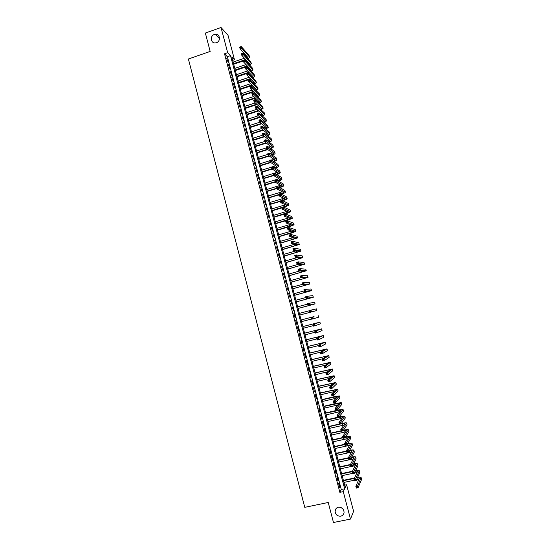 <?xml version="1.0" encoding="UTF-8"?>
<svg xmlns="http://www.w3.org/2000/svg" width="550" height="550" viewBox="0 0 550 550"><rect width="100%" height="100%" fill="white"/><g stroke="black" fill="none" stroke-linecap="round" stroke-linejoin="round"><path stroke-width="0.82" d="M338.401 507.244C341.914 507.121 343.805 508.846 344.066 512.421C343.778 514.429 342.671 515.68 340.746 516.182C337.191 516.278 335.308 514.525 335.101 510.909C335.411 508.956 336.511 507.732 338.401 507.244M214.287 34.506L215.407 34.272C220.069 33.749 221.004 41.339 216.439 42.701L215.531 42.914C210.767 43.677 209.619 35.915 214.287 34.506M342.588 508.53L340.079 507.224M228.03 35.31L234.479 59.758L231.77 56.953L345.269 487.486L346.596 484.756L353.595 511.287L350.488 519.076L343.262 491.631L344.637 488.792L230.484 55.619L227.673 52.711L221.031 27.5L228.03 35.31M232.678 60.376L234.479 59.758M344.657 485.162L346.596 484.756M338.642 483.697L339.735 487.843L338.882 483.237L338.642 483.697M336.82 476.788L337.913 480.934L337.067 476.348L336.82 476.788M335.005 469.886L336.098 474.024L336.346 473.591L335.252 469.459L335.005 469.886M333.197 462.997L334.283 467.129L334.531 466.709L333.444 462.584L333.197 462.997M331.382 456.115L332.468 460.24L332.722 459.834L331.636 455.716L331.382 456.115M329.574 449.24L330.66 453.358L329.835 448.855L329.574 449.24M327.766 442.372L328.852 446.49L328.034 442.007L327.766 442.372M325.964 435.511L327.044 439.629L327.312 439.271L326.232 435.167L325.964 435.511M324.163 428.663L325.243 432.774L325.511 432.431L324.431 428.333L324.163 428.663M322.362 421.822L323.441 425.927L323.716 425.597L322.637 421.506L322.362 421.822M320.561 414.989L321.64 419.086L320.843 414.686L320.561 414.989M318.766 408.169L319.846 412.259L320.127 411.964L319.048 407.88L318.766 408.169M316.972 401.349L318.051 405.439L317.261 401.081L316.972 401.349M315.184 394.543L316.257 398.626L316.546 398.358L315.473 394.288L315.184 394.543M313.397 387.743L314.469 391.82L313.397 387.743M311.609 380.951L312.682 385.027L312.978 384.794L311.905 380.731L311.609 380.951M309.822 374.172L310.894 378.242L310.124 373.959L309.822 374.172M308.041 367.4L309.107 371.463L309.416 371.257L308.344 367.201L308.041 367.4M306.261 360.628L307.326 364.691L307.636 364.499L306.57 360.449L306.261 360.628M304.48 353.87L305.546 357.926L305.862 357.754L304.796 353.705L304.48 353.87M302.706 347.126L303.772 351.175L304.088 351.01L303.022 346.974L302.706 347.126M300.933 340.381L301.998 344.424L301.256 340.251L300.933 340.381M299.159 333.651L300.224 337.686L299.489 333.527L299.159 333.651M297.392 326.927L298.451 330.956L298.781 330.846L297.722 326.817L297.392 326.927M295.625 320.21L296.684 324.239L297.014 324.136L295.625 320.21M293.858 313.5L294.917 317.522L295.254 317.439L293.858 313.5L294.195 313.424M292.098 306.797L293.494 310.75L292.098 306.797M290.338 300.107L291.734 304.067L290.338 300.107M288.578 293.425L289.974 297.392L288.578 293.425M286.818 286.749L288.221 290.73L286.818 286.749M285.065 280.081L286.468 284.068L285.065 280.081M283.312 273.419L284.721 277.42L283.312 273.419M281.566 266.771L282.975 270.779L281.566 266.771M279.812 260.123L281.229 264.144L279.812 260.123M278.066 253.488L279.482 257.517L278.066 253.488M276.327 246.861L277.743 250.903L276.327 246.861M274.587 240.24L276.004 244.289L274.587 240.24M272.841 233.633L274.264 237.689L272.841 233.633M271.109 227.026L272.532 231.096L271.109 227.026M269.369 220.433L270.799 224.51L269.369 220.433M267.637 213.847L269.067 217.931L267.637 213.847M265.904 207.268L267.334 211.358L265.904 207.268M264.179 200.695L265.609 204.799L264.179 200.695M262.453 194.129L263.883 198.241L262.453 194.129M260.728 187.571L262.164 191.696L260.728 187.571M259.002 181.026L260.439 185.157L259.002 181.026M257.283 174.488L258.727 178.626L257.283 174.488M255.564 167.956L257.008 172.102L255.564 167.956M253.846 161.432L255.289 165.591L253.846 161.432M252.134 154.914L253.577 159.081L252.134 154.914M250.422 148.404L251.873 152.584L250.422 148.404M248.71 141.9L250.161 146.094L248.71 141.9M246.998 135.41L248.456 139.604L246.998 135.41M245.293 128.92L246.751 133.127L245.293 128.92M243.588 122.444L245.046 126.665L243.588 122.444M241.89 115.974L243.347 120.203L241.89 115.974M240.185 109.512L241.649 113.747L240.185 109.512M238.487 103.056L239.951 107.305L238.487 103.056M236.796 96.614L238.26 100.863L236.796 96.614M235.097 90.172L236.569 94.435L235.097 90.172M233.406 83.737L234.877 88.014L233.406 83.737M231.715 77.316L233.193 81.599L231.715 77.316M230.031 70.902L231.502 75.192L230.031 70.902M228.339 64.494L229.817 68.791L228.339 64.494M224.51 53.804L339.859 492.346L341.282 489.493L227.363 56.698L224.51 53.804L227.673 52.711M226.655 58.094L228.14 62.398L226.655 58.094M350.488 519.076L333.472 522.5L328.233 502.48L304.762 507.341L188.396 59.008L210.169 51.432L205.356 33.048L221.031 27.5M339.859 492.346L343.262 491.631M227.363 56.698L230.484 55.619M341.282 489.493L344.637 488.792M323.373 425.679L323.716 425.597M326.968 439.347L327.312 439.271M328.769 446.194L329.113 446.119M332.379 459.91L332.722 459.834M334.187 466.785L334.531 466.709M336.002 473.667L336.346 473.591M337.81 480.556L338.154 480.48M339.625 487.451L339.969 487.376M246.07 59.998L245.252 60.28M243.299 60.947L233.688 64.233M233.131 62.095L244.441 58.218M233.544 63.669L243.155 60.383M244.819 59.812L245.644 59.531M246.723 57.262L247.294 56.815M247.734 58.383L247.926 57.516L240.075 48.758L239.642 47.107L241.264 46.544L249.074 55.392L249.631 57.214M240.673 46.936L240.02 47.162L240.199 47.823L240.845 47.596L240.673 46.936L241.264 46.544L241.704 48.194L249.494 56.98L248.277 58.987M240.845 47.596L241.704 48.194L240.075 48.758L240.199 47.823M240.02 47.162L239.642 47.107M247.658 66.337L246.771 66.639M244.97 67.251L235.345 70.517M234.788 68.399L246.008 64.577M235.208 69.974L247.232 65.883M248.332 63.628L248.964 63.161M249.37 64.763L249.611 63.869L241.821 55.357L241.388 53.708L243.018 53.144L250.759 61.744L251.316 63.559M242.419 53.549L241.766 53.769L241.945 54.429L242.598 54.209L242.419 53.549L243.018 53.144L243.451 54.794L251.178 63.339L249.899 65.34M242.598 54.209L243.451 54.794L241.821 55.357L241.945 54.429M241.766 53.769L241.388 53.708M249.239 72.683L248.284 73.006M254.265 83.93L254.678 82.974L247.074 75.206L246.634 73.549L237.009 76.814M236.452 74.704L247.576 70.936M236.864 76.285L248.82 72.242M249.934 70.008L250.628 69.513M250.999 71.142L251.295 70.235L243.574 61.964L243.134 60.307L244.764 59.751L252.443 68.111L253 69.919M244.173 60.163L243.519 60.383L243.691 61.05L244.344 60.823L244.173 60.163L244.764 59.751L245.204 61.407L252.869 69.699L251.522 71.692M244.344 60.823L245.204 61.407L243.574 61.964L243.691 61.05M243.519 60.383L243.134 60.307M250.821 79.035L238.673 83.119M238.116 81.015L249.136 77.309M238.535 82.596L250.401 78.609M251.536 76.388L252.292 75.879M252.636 77.536L252.986 76.601L245.321 68.578L244.881 66.921L246.517 66.371L254.134 74.477L254.691 76.285M245.926 66.784L245.272 67.011L245.444 67.671L246.104 67.451L245.926 66.784L246.517 66.371L246.957 68.021L254.561 76.072L253.137 78.059M246.104 67.451L246.957 68.021L245.321 68.578L245.444 67.671M245.272 67.011L244.881 66.921M252.402 85.401L240.336 89.43M239.786 87.34L250.69 83.689M240.199 88.921L251.982 84.989M253.131 82.782L253.962 82.246M247.679 73.418L247.026 73.638L247.204 74.305L247.857 74.085L247.679 73.418L248.27 72.992L255.826 80.857L256.382 82.658M247.026 73.638L248.27 72.992L248.71 74.649L256.252 82.452L254.76 84.432M247.857 74.085L248.71 74.649L247.074 75.206L247.204 74.305M253.969 91.774L242 95.748M241.45 93.672L252.237 90.083M241.869 95.253L253.564 91.369M254.726 89.183L255.626 88.626M255.894 90.338L256.369 89.361L248.827 81.833L248.394 80.176L250.023 79.626L257.524 87.237L258.074 89.038M249.439 80.059L248.786 80.279L248.958 80.939L249.617 80.719L249.439 80.059L250.023 79.626L250.463 81.283L257.943 88.839L256.376 90.812M249.617 80.719L250.463 81.283L248.827 81.833L248.958 80.939M248.786 80.279L248.394 80.176M255.544 98.154L243.664 102.073M243.121 100.004L253.784 96.484M243.54 101.592L255.131 97.769M256.314 95.59L257.297 95.006M257.517 96.752L258.06 95.748L250.587 88.474L250.147 86.817L251.783 86.267L259.215 93.631L259.765 95.425M251.199 86.708L250.546 86.927L250.718 87.588L251.377 87.374L251.199 86.708L251.783 86.267L252.223 87.931L259.641 95.233L257.984 97.206M251.377 87.374L252.223 87.931L250.587 88.474L250.718 87.588M250.546 86.927L250.147 86.817M257.104 104.541L245.334 108.405M244.791 106.349L255.317 102.898M245.211 107.938L256.699 104.17M257.895 102.004L258.968 101.399M259.132 103.173L259.758 102.149L252.347 95.123L251.907 93.459L253.543 92.916L260.913 100.031L261.463 101.819M252.959 93.363L252.306 93.583L252.478 94.249L253.137 94.029L252.959 93.363L253.543 92.916L253.983 94.579L261.339 101.633L259.593 103.599M253.137 94.029L253.983 94.579L252.347 95.123L252.478 94.249M252.306 93.583L251.907 93.459M258.665 110.942L247.005 114.744M246.469 112.702L256.843 109.319M246.888 114.29L258.259 110.584M259.469 108.426L260.638 107.8M260.748 109.601L261.456 108.556L254.107 101.777L253.667 100.114L255.31 99.578L262.611 106.439L263.161 108.226M254.726 100.031L254.066 100.244L254.244 100.911L254.904 100.698L254.726 100.031L255.31 99.578L255.75 101.241L263.038 108.041L261.202 110.007M254.904 100.698L255.75 101.241L254.107 101.777L254.244 100.911M254.066 100.244L253.667 100.114M260.212 117.356L248.683 121.089M248.146 119.061L258.363 115.748M248.566 120.656L259.813 117.012M261.037 114.861L262.309 114.208M262.364 116.036L263.154 114.971L255.867 108.446L255.427 106.776L257.07 106.239L264.316 112.853L264.859 114.634M256.493 106.7L255.833 106.92L256.011 107.587L256.664 107.367L256.493 106.7L257.07 106.239L257.517 107.91L264.743 114.455L262.804 116.421M256.664 107.367L257.517 107.91L255.867 108.446L256.011 107.587M255.833 106.92L255.427 106.776M261.752 123.777L250.353 127.442M249.824 125.427L259.868 122.189M250.243 127.022L261.36 123.448M262.591 121.296L263.972 120.622M263.966 122.478L264.859 121.392L257.634 115.115L257.194 113.451L258.837 112.915L266.021 119.274L266.564 121.048M258.259 113.382L257.599 113.596L257.778 114.262L258.438 114.049L258.259 113.382L258.837 112.915L259.284 114.586L266.447 120.883L264.399 122.849M258.438 114.049L259.284 114.586L257.634 115.115L257.778 114.262M257.599 113.596L257.194 113.451M263.285 130.206L252.031 133.808M251.501 131.801L261.367 128.645M251.928 133.396L262.893 129.889M264.137 127.751L265.643 127.05M265.567 128.934L266.564 127.82L259.401 121.797L258.961 120.127L260.611 119.598L267.726 125.703L268.269 127.476M260.033 120.072L259.373 120.285L259.545 120.952L260.205 120.739L260.033 120.072L260.611 119.598L261.051 121.268L268.153 127.311L265.987 129.278M260.205 120.739L261.051 121.268L259.401 121.797L259.545 120.952M259.373 120.285L258.961 120.127M264.811 136.647L253.708 140.174M253.186 138.188L262.921 135.087M253.605 139.782L264.419 136.345M265.678 134.207L267.314 133.478M267.156 135.389L268.269 134.255L261.174 128.487L260.728 126.816L262.377 126.287L269.431 132.144L269.974 133.911M261.8 126.768L261.14 126.981L261.319 127.655L261.979 127.442L261.8 126.768L262.377 126.287L262.824 127.958L269.988 133.959C269.995 134.454 269.191 135.039 267.568 135.719M261.979 127.442L262.824 127.958L261.174 128.487L261.319 127.655M261.14 126.981L260.728 126.816M266.324 143.103L255.393 146.554M254.87 144.574L264.612 141.494M255.289 146.176L265.939 142.814M267.204 140.676L268.984 139.92M268.737 141.859L269.981 140.704L262.948 135.19L262.501 133.512L264.151 132.983L271.143 138.586L271.686 140.353M263.581 133.478L262.914 133.684L263.093 134.358L263.752 134.145L263.581 133.478L264.151 132.983L264.598 134.661L271.7 140.394C271.693 140.889 270.841 141.488 269.143 142.175M263.752 134.145L264.598 134.661L262.948 135.19L263.093 134.358M262.914 133.684L262.501 133.512M267.822 149.566L257.077 152.941M256.554 150.968L266.31 147.909M268.709 147.153L270.648 146.369M256.981 152.57L267.438 149.291M270.311 148.342L271.686 147.153L264.722 141.893L264.275 140.216L265.932 139.693L272.855 145.042L273.398 146.802M265.354 140.188L264.694 140.401L264.873 141.075L265.533 140.862L265.354 140.188L265.932 139.693L266.372 141.371L273.405 146.843C273.391 147.338 272.491 147.936 270.703 148.631M265.533 140.862L266.372 141.371L264.722 141.893L264.873 141.075M264.694 140.401L264.275 140.216M269.308 156.042L258.761 159.328M258.246 157.376L268.008 154.33M270.201 153.642L272.312 152.824M258.665 158.978L268.923 155.781M271.872 154.825L273.398 153.615L266.496 148.61L266.056 146.926L267.706 146.41L274.567 151.498L275.11 153.257M267.135 146.912L266.475 147.125L266.647 147.792L267.314 147.586L267.135 146.912L267.706 146.41L268.153 148.088L275.117 153.299C275.096 153.794 274.141 154.399 272.257 155.1M267.314 147.586L268.153 148.088L266.496 148.61L266.647 147.792M266.475 147.125L266.056 146.926M270.772 162.532L260.446 165.729M259.937 163.79L269.713 160.758M271.679 160.146L273.976 159.287M260.356 165.392L270.394 162.284M273.419 161.329L275.117 160.084L268.276 155.327L267.829 153.649L269.486 153.134L276.286 157.967L276.822 159.72M268.916 153.642L268.256 153.849L268.434 154.522L269.094 154.316L268.916 153.642L269.486 153.134L269.933 154.811L276.836 159.761C276.794 160.256 275.784 160.868 273.797 161.583M269.094 154.316L269.933 154.811L268.276 155.327L268.434 154.522M268.256 153.849L267.829 153.649M272.216 169.036L262.137 172.136M261.628 170.204L271.411 167.193M273.144 166.657L275.632 165.763M262.054 171.813L271.837 168.802L271.391 167.118L273.054 166.602L279.723 170.926L280.259 172.672M274.952 167.833L276.829 166.554L270.057 162.064L269.61 160.38L271.267 159.864L277.998 164.443L278.541 166.189M270.703 160.387L270.036 160.593L270.215 161.267L270.882 161.061L270.703 160.387L271.267 159.864L271.714 161.549L278.548 166.231C278.493 166.726 277.413 167.344 275.323 168.073M270.882 161.061L271.714 161.549L270.057 162.064L270.215 161.267M270.036 160.593L269.61 160.38M277.949 180.881L280.273 179.527L273.625 175.546L263.828 178.551M263.319 176.633L277.289 172.246M263.746 178.241L273.543 175.244M276.464 174.35L278.63 173.147L271.837 168.802L272.002 168.011L272.663 167.805L272.484 167.131L271.824 167.338L272.002 168.011M272.484 167.131L273.054 166.602L273.501 168.286L280.266 172.707C280.191 173.209 279.043 173.834 276.829 174.577M272.663 167.805L273.501 168.286L271.837 168.802M271.824 167.338L271.391 167.118M275.33 181.995L265.519 184.972M265.018 183.067L278.946 178.736M265.444 184.676L275.254 181.699M274.271 173.889L273.611 174.089L273.79 174.769L274.457 174.563L274.271 173.889L274.842 173.353L275.289 175.037L273.625 175.546L273.178 173.862L274.842 173.353L281.442 177.416L281.978 179.156M274.457 174.563L281.992 179.19C281.889 179.699 280.665 180.331 278.314 181.087M273.611 174.089L273.178 173.862M273.625 175.546L273.79 174.769M279.414 187.419L282.074 186.127L275.413 182.304L274.966 180.613L276.629 180.111L277.076 181.803L283.711 185.687C283.587 186.189 282.308 186.821 279.874 187.591L279.778 187.619M277.035 188.444L267.218 191.407M266.716 189.509L280.589 185.233M267.142 191.125L276.959 188.162M276.066 180.654L275.399 180.854L275.577 181.534L276.244 181.328L276.066 180.654L276.629 180.111L283.168 183.92L283.704 185.653M276.244 181.328L277.076 181.803L275.413 182.304L275.577 181.534M275.399 180.854L274.966 180.613M280.851 193.978L283.793 192.624L277.2 189.069L276.753 187.378L278.424 186.876L278.871 188.567L285.436 192.184C285.306 192.665 284.027 193.284 281.579 194.047L281.208 194.157M278.747 194.899L268.916 197.842M268.421 195.958L282.232 191.744M268.84 197.574L278.671 194.631M277.86 187.426L277.193 187.626L277.372 188.306L278.039 188.1L277.86 187.426L278.424 186.876L284.893 190.424L285.429 192.156M278.039 188.1L278.871 188.567L277.2 189.069L277.372 188.306M277.193 187.626L276.753 187.378M282.26 200.551L285.519 199.134L278.994 195.841L278.548 194.15L280.211 193.648L280.665 195.339L287.162 198.694C287.031 199.148 285.739 199.76 283.298 200.516L282.611 200.716M280.452 201.362L270.614 204.291M270.119 202.421L283.869 198.261M270.545 204.036L280.39 201.107M279.654 194.205L278.988 194.404L279.166 195.085L279.833 194.886L279.654 194.205L280.211 193.648L286.619 196.941L287.155 198.667M279.833 194.886L280.665 195.339L278.994 195.841L279.166 195.085M278.988 194.404L278.548 194.15M272.25 210.499L287.244 205.652L280.789 202.62L280.342 200.929L282.012 200.427L282.459 202.125L288.887 205.212L283.972 207.295M282.164 207.831L272.312 210.739M271.824 208.883L285.491 204.792M281.449 200.998L280.782 201.197L280.961 201.877L281.627 201.678L281.449 200.998L282.012 200.427L288.351 203.466L288.881 205.184M281.627 201.678L282.459 202.125L280.789 202.62L280.961 201.877M280.782 201.197L280.342 200.929M273.955 216.975L288.977 212.176L282.583 209.413L282.136 207.714L283.807 207.219L284.261 208.917L290.62 211.736L286.729 213.469L274.017 217.202M273.529 215.359L287.1 211.331M283.25 207.797L282.583 207.989L282.762 208.67L283.429 208.478L283.25 207.797L283.807 207.219L290.084 209.99L290.613 211.709M283.429 208.478L284.261 208.917L282.583 209.413L282.762 208.67M282.583 207.989L282.136 207.714M275.667 223.458L290.709 218.708L284.384 216.212L283.938 214.514L285.608 214.019L286.055 215.724L292.353 218.268L288.447 219.959L275.722 223.671M275.241 221.836L288.695 217.883M285.051 214.603L284.377 214.796L284.563 215.476L285.23 215.284L285.051 214.603L285.608 214.019L291.816 216.528L292.346 218.24M285.23 215.284L286.055 215.724L284.384 216.212L284.563 215.476M284.377 214.796L283.938 214.514M277.379 229.948L292.442 225.246L286.186 223.018L285.732 221.313L287.409 220.825L287.863 222.53L294.092 224.806L290.166 226.456L277.427 230.147M276.952 228.326L290.269 224.448M286.853 221.416L286.186 221.616L286.364 222.296L287.038 222.097L286.853 221.416L287.409 220.825L293.556 223.08L294.085 224.785M287.038 222.097L287.863 222.53L286.186 223.018L286.364 222.296M286.186 221.616L285.732 221.313M279.091 236.445L294.181 231.791L287.987 229.831L287.54 228.126L289.218 227.645L289.664 229.35L295.824 231.357L291.892 232.966L279.139 236.631M278.664 234.822L291.816 231.021M288.661 228.243L287.987 228.436L288.173 229.116L288.839 228.924L288.661 228.243L289.218 227.645L295.295 229.632L295.817 231.33M288.839 228.924L289.664 229.35L287.987 229.831L288.173 229.116M287.987 228.436L287.54 228.126M280.803 242.956L295.914 238.349L289.795 236.658L289.341 234.953L291.019 234.465L291.472 236.177L297.564 237.909L280.851 243.121M280.376 241.326L293.336 237.614M290.469 235.07L289.795 235.269L289.981 235.95L290.647 235.758L290.469 235.07L291.019 234.465L297.034 236.191L297.557 237.889M290.647 235.758L291.472 236.177L289.795 236.658L289.981 235.95M289.795 235.269L289.341 234.953M282.521 249.466L297.653 244.908L291.603 243.492L291.149 241.78L292.834 241.299L293.281 243.011L299.303 244.475L282.562 249.617M282.095 247.837L294.807 244.228M292.284 241.917L291.61 242.103L291.789 242.791L292.462 242.598L292.284 241.917L292.834 241.299L298.774 242.763L299.303 244.454M292.462 242.598L293.281 243.011L291.603 243.492L291.789 242.791M291.61 242.103L291.149 241.78M284.24 255.984L299.399 251.481L293.411 250.333L292.957 248.621L294.642 248.146L295.096 249.858L301.049 251.048L284.274 256.128M283.814 254.354L296.223 250.855M294.092 248.765L293.418 248.958L293.604 249.638L294.278 249.452L294.092 248.765L294.642 248.146L300.52 249.343L301.043 251.027M294.278 249.452L295.096 249.858L293.411 250.333L293.604 249.638M293.418 248.958L292.957 248.621M285.966 262.515L301.139 258.06L295.226 257.18L294.772 255.468L296.457 254.994L296.911 256.706L302.796 257.627L285.993 262.639M285.532 260.886L297.564 257.517M295.907 255.619L295.233 255.812L295.419 256.499L296.093 256.307L295.907 255.619L296.457 254.994L302.266 255.922L302.789 257.606M296.093 256.307L296.911 256.706L295.226 257.18L295.419 256.499M295.233 255.812L294.772 255.468M287.684 269.053L302.885 264.646L297.041 264.034L296.587 262.322L298.272 261.855L298.726 263.567L304.542 264.213L287.712 269.163M287.251 267.417L298.788 264.213M297.729 262.488L297.048 262.673L297.234 263.361L297.907 263.175L297.729 262.488L298.272 261.855L304.019 262.515L304.535 264.199M297.907 263.175L298.726 263.567L297.041 264.034L297.234 263.361M297.048 262.673L296.587 262.322M289.41 275.598L304.638 271.239L298.856 270.903L298.403 269.184L300.087 268.716L300.548 270.435L306.288 270.806L289.438 275.688M288.977 273.962L299.86 270.957M299.544 269.363L298.87 269.548L299.049 270.236L299.729 270.05L299.544 269.363L300.087 268.716L305.766 269.122L306.288 270.793M299.729 270.05L300.548 270.435L298.856 270.903L299.049 270.236M298.87 269.548L298.403 269.184M290.709 280.514L300.685 277.778L300.218 276.059L301.909 275.598L302.363 277.317L308.041 277.406L291.156 282.226M291.136 282.15L306.384 277.846L300.671 277.778L301.551 276.939L301.366 276.244L300.692 276.43L300.871 277.124M301.366 276.244L301.909 275.598L307.519 275.729L308.041 277.399M301.551 276.939L302.363 277.317L300.671 277.778M300.692 276.43L300.218 276.059M292.868 288.709L308.137 284.453L302.493 284.659L302.039 282.941L303.731 282.48L304.191 284.206L309.794 284.02L292.882 288.771M292.435 287.066L302.418 284.357M303.194 283.14L302.514 283.326L302.699 284.013L303.373 283.827L303.194 283.14L303.731 282.48L309.279 282.343L309.794 284.013M303.373 283.827L304.191 284.206L302.493 284.659L302.699 284.013M302.514 283.326L302.039 282.941M294.601 295.274L309.897 291.074L304.322 291.555L303.861 289.829L305.559 289.376L306.013 291.101L311.554 290.641L294.614 295.329M294.168 293.631L304.157 290.943M305.016 290.043L304.343 290.221L304.521 290.916L305.202 290.73L305.016 290.043L305.559 289.376L311.032 288.97L311.548 290.634M305.202 290.73L306.013 291.101L304.322 291.555L304.521 290.916M304.343 290.221L303.861 289.829M296.333 301.854L311.651 297.701L306.144 298.457L305.69 296.732L307.388 296.278L307.842 298.004L313.308 297.261L296.34 301.888M295.9 300.211L305.903 297.529M306.845 296.952L306.171 297.131L306.35 297.825L307.031 297.639L306.845 296.952L307.388 296.278L312.868 295.604L313.308 297.261M307.031 297.639L307.842 298.004L306.144 298.457L306.35 297.825M306.171 297.131L305.69 296.732M310.977 305.037L298.072 308.454L313.411 304.336L307.972 305.367L307.519 303.634L314.627 302.239L315.067 303.896L310.977 305.037M297.632 306.79L307.649 304.129M308.681 303.868L308 304.047L308.179 304.741L308.859 304.562L308.681 303.868L309.217 303.188L309.671 304.913L315.067 303.896M308.859 304.562L309.671 304.913L307.972 305.367L308.179 304.741M308 304.047L307.519 303.634M299.805 315.026L315.171 310.977L309.801 312.283L309.347 310.551L311.046 310.104L311.506 311.836L316.834 310.544L299.805 315.033M299.372 313.376L309.396 310.736M310.516 310.798L309.829 310.977L310.014 311.671L310.695 311.493L311.046 310.104L316.387 308.88L316.834 310.544M310.695 311.493L311.506 311.836L309.801 312.283L310.014 311.671M309.829 310.977L309.347 310.551M314.043 316.587L301.111 319.969L314.043 316.587M301.544 321.626L311.582 319.007M312.352 317.735L312.881 317.034L313.342 318.766L311.637 319.213L311.176 317.481L311.85 318.601L312.531 318.429L312.352 317.735L311.664 317.914M312.531 318.429L313.342 318.766L318.594 317.192L318.154 315.528M311.637 319.213L311.85 318.601M314.188 324.679L313.507 324.851L313.686 325.552L314.373 325.373L314.188 324.679L314.717 323.971L315.178 325.703L313.472 326.143L313.012 324.411L319.921 322.183L302.844 326.562M302.851 326.583L318.257 322.623L313.012 324.411L313.507 324.851M303.284 328.233L313.335 325.634M314.373 325.373L315.178 325.703L320.361 323.854L319.921 322.19M313.472 326.143L313.686 325.552M316.03 331.629L315.343 331.808L315.528 332.502L316.209 332.324L316.559 330.914L317.02 332.654L315.308 333.094L314.847 331.354L321.688 328.852L304.583 333.163M304.597 333.197L320.024 329.285L314.847 331.354L315.343 331.808M305.03 334.847L315.088 332.262M316.209 332.324L317.02 332.654L322.066 330.557L321.688 328.852M315.308 333.094L315.528 332.502M317.873 338.594L317.185 338.766L317.371 339.467L318.058 339.288L318.395 337.872L318.856 339.611L317.151 340.044L316.69 338.305L323.455 335.521L306.329 339.762M306.343 339.817L321.791 335.961L316.69 338.305L317.185 338.766M306.776 341.474L316.848 338.903M318.058 339.288L318.856 339.611L323.84 337.239L323.462 335.528M317.151 340.044L317.371 339.467M319.715 345.565L319.028 345.737L319.213 346.431L319.901 346.259L320.244 344.829L320.705 346.576L318.993 347.009L318.532 345.262L325.229 342.203L308.069 346.383M308.089 346.445L323.565 342.636L318.532 345.262L319.028 345.737M308.522 348.102L318.608 345.558M319.901 346.259L320.705 346.576L325.614 343.936L325.236 342.21M318.993 347.009L319.213 346.431M321.564 352.543L320.877 352.715L321.062 353.416L321.75 353.244L322.087 351.801L322.548 353.547L320.836 353.98L320.375 352.234L322.087 351.801L327.002 348.893L309.815 353.004M309.836 353.079L325.339 349.326L320.375 352.234L320.877 352.715M310.276 354.743L320.444 352.192M321.75 353.244L322.548 353.547L327.387 350.632L327.009 348.899M320.836 353.98L321.062 353.416M323.414 359.535L322.726 359.7L322.912 360.401L323.599 360.229L323.936 358.786L324.397 360.532L322.685 360.958L322.218 359.212L323.936 358.786L328.783 355.589L311.561 359.631M311.589 359.728L327.113 356.022L322.218 359.212L322.726 359.7M312.029 361.391L323.118 358.634M323.599 360.229L324.397 360.532L329.168 357.342L328.783 355.603M322.685 360.958L322.912 360.401M325.263 366.527L324.576 366.699L324.761 367.4L325.449 367.228L325.786 365.771L326.246 367.524L324.534 367.943L324.067 366.197L325.786 365.771L330.557 362.292L313.314 366.272M313.342 366.382L328.893 362.732L324.067 366.197L324.576 366.699M313.782 368.046L325.545 365.145M325.449 367.228L326.246 367.524L330.949 364.059L330.564 362.306M324.534 367.943L324.761 367.4M327.119 373.533L326.432 373.704L326.618 374.406L327.305 374.234L327.635 372.769L328.103 374.522L326.384 374.942L325.916 373.189L327.635 372.769L332.337 369.009L315.067 372.914M315.102 373.044L330.674 369.442L325.916 373.189L326.432 373.704M315.535 374.708L327.827 371.704M327.305 374.234L328.103 374.522L332.736 370.783L332.344 369.022M326.384 374.942L326.618 374.406M328.976 380.552L328.288 380.717L328.474 381.418L329.161 381.253L329.491 379.782L329.959 381.535L328.233 381.947L327.772 380.194L329.491 379.782L334.125 375.732L316.821 379.569M316.855 379.713L332.454 376.166L327.772 380.194L328.288 380.717M317.295 381.377L330 378.297M329.161 381.253L329.959 381.535L334.517 377.513L334.125 375.746M328.233 381.947L328.474 381.418M330.839 387.571L330.144 387.743L330.33 388.444L331.024 388.279L331.354 386.794L331.815 388.547L330.089 388.96L329.629 387.207L331.354 386.794L335.906 382.456L318.574 386.231M318.615 386.389L334.235 382.896L329.629 387.207L330.144 387.743M319.055 388.059L332.097 384.924M331.024 388.279L331.815 388.547L336.311 384.251L335.913 382.477M330.089 388.96L330.33 388.444M332.695 394.604L332.007 394.769L332.193 395.478L332.881 395.312L333.211 393.821L333.678 395.574L331.952 395.986L331.485 394.233L333.211 393.821L337.693 389.194L320.334 392.899M320.382 393.071L336.022 389.634L331.485 394.233L332.007 394.769M320.822 394.749L334.132 391.572M332.881 395.312L333.678 395.574L338.099 391.002L337.7 389.221M331.952 395.986L332.193 395.478M334.558 401.651L333.871 401.809L334.056 402.518L334.751 402.353L335.074 400.854L335.541 402.614L333.809 403.019L333.348 401.259L335.074 400.854L339.488 395.945L335.197 396.474L322.094 399.582M322.142 399.768L337.81 396.378L333.348 401.259L333.871 401.809M322.589 401.438L336.132 398.248M334.751 402.353L335.541 402.614L339.893 397.76L339.494 395.966M333.809 403.019L334.056 402.518M336.428 408.698L335.734 408.863L335.919 409.564L336.614 409.406L336.937 407.894L337.404 409.661L335.672 410.059L335.211 408.299L336.937 407.894L341.275 402.696L336.978 403.178L323.854 406.264M323.909 406.471L339.604 403.129L335.211 408.299L335.734 408.863M324.356 408.141L338.099 404.938M336.614 409.406L337.404 409.661L341.688 404.525L341.282 402.724M335.672 410.059L335.919 409.564M338.298 415.759L337.604 415.924L337.789 416.625L338.484 416.467L338.807 414.947L339.274 416.714L337.542 417.113L337.074 415.346L338.807 414.947L343.069 409.461L338.752 409.894L325.621 412.961M325.683 413.174L341.392 409.894L337.074 415.346L337.604 415.924M326.123 414.858L340.038 411.647M338.484 416.467L339.274 416.714L343.482 411.297L343.076 409.489M337.542 417.113L337.789 416.625M340.168 422.826L339.474 422.991L339.659 423.692L340.354 423.534L340.677 422.008L341.144 423.775L339.405 424.174L338.944 422.407L340.677 422.008L344.871 416.233L340.539 416.625L327.387 419.664M327.449 419.897L343.186 416.666L338.944 422.407L339.474 422.991M327.896 421.575L341.962 418.371M340.354 423.534L341.144 423.775L345.283 418.076L344.877 416.261M339.405 424.174L339.659 423.692M342.038 429.908L341.344 430.066L341.536 430.774L342.231 430.616L342.547 429.076L343.014 430.842L341.275 431.241L340.808 429.474L342.547 429.076L346.665 423.012C346.321 422.682 344.871 422.799 342.32 423.356L341.268 423.596M339.371 424.029L329.154 426.374M329.223 426.621L342.093 423.672L344.988 423.445L340.808 429.474L341.344 430.066M329.67 428.306L343.874 425.109M342.231 430.616L343.014 430.842L347.084 424.868L346.672 423.039M341.275 431.241L341.536 430.774M343.915 436.996L343.221 437.147L343.406 437.862L344.101 437.704L344.417 436.157L344.891 437.924L343.152 438.316L342.684 436.549L344.417 436.157L348.466 429.797C348.116 429.447 346.658 429.55 344.107 430.1L343.413 430.258M341.151 430.767L330.928 433.091M330.997 433.352L341.227 431.035M343.186 430.588L346.789 430.231L342.684 436.549L343.221 437.147M331.444 435.036L345.771 431.853M344.101 437.704L344.891 437.924L348.886 431.668L348.473 429.825M343.152 438.316L343.406 437.862M345.792 444.091L345.097 444.242L345.283 444.957L345.984 444.799L346.294 443.245L346.768 445.019L345.029 445.404L344.554 443.63L346.294 443.245L350.268 436.59C349.91 436.219 348.452 436.308 345.895 436.851L345.524 436.934M342.939 437.511L332.702 439.814M332.778 440.096L343.014 437.793M345.304 437.277L348.59 437.023L344.554 443.63L345.097 444.242M333.218 441.781L347.655 438.618M345.984 444.799L346.768 445.019L350.687 438.474L350.274 436.624M345.029 445.404L345.283 444.957M347.676 451.192L346.974 451.351L347.167 452.059L347.861 451.908L348.178 450.34L348.645 452.114L346.906 452.499L346.431 450.725L348.178 450.34L352.076 443.396C351.711 442.998 350.247 443.066 347.683 443.609L347.6 443.623M344.726 444.263L334.476 446.552M334.558 446.848L344.802 444.565M347.38 443.987L350.391 443.829L346.431 450.725L346.974 451.351M334.998 448.532L349.539 445.39M347.861 451.908L348.645 452.114L352.495 445.287L352.082 443.431M346.906 452.499L347.167 452.059M346.514 451.027L336.256 453.289M336.339 453.606L346.596 451.337M336.786 455.297L351.409 452.176M349.436 450.711L352.199 450.643L348.315 457.827L350.054 457.442L353.884 450.209C353.533 449.797 352.124 449.838 349.649 450.333M349.559 458.308L350.054 457.442L350.529 459.223L348.782 459.601L348.315 457.827L349.051 459.174L349.745 459.016L349.559 458.308L348.858 458.459M349.745 459.016L350.529 459.223L354.31 452.107L353.891 450.244M348.782 459.601L349.051 459.174M348.336 457.793L338.037 460.041M338.119 460.371L348.391 458.123M338.566 462.062L353.279 458.968M351.464 457.456L353.987 457.6L350.192 464.936L351.938 464.558L355.692 457.029C355.362 456.61 354.028 456.617 351.677 457.064M351.443 465.431L351.938 464.558L352.413 466.338L350.666 466.716L350.192 464.936L350.934 466.297L351.629 466.146L351.443 465.431L350.742 465.582M351.629 466.146L352.413 466.338L356.118 458.941L355.699 457.071M350.666 466.716L350.934 466.297M350.419 464.502L339.817 466.799M339.907 467.143L350.206 464.915M340.354 468.841L350.639 466.613M352.467 466.221L355.149 465.774M353.471 464.221L355.802 464.434L352.076 472.058L353.829 471.68L357.5 463.856C357.191 463.43 355.919 463.409 353.684 463.801M353.334 472.56L353.829 471.68L354.296 473.467L352.55 473.839L352.076 472.058L352.818 473.426L353.519 473.275L353.334 472.56L352.632 472.711M353.519 473.275L354.296 473.467L357.933 465.781L357.514 463.897M352.55 473.839L352.818 473.426M352.481 471.233L341.598 473.571M341.694 473.928L352.275 471.659M342.141 475.626L352.44 473.419M354.53 472.973L357.012 472.587M355.465 470.993L357.617 471.274L353.966 479.188L355.712 478.816L359.315 470.697C359.019 470.257 357.809 470.209 355.671 470.559M355.224 479.703L355.712 478.816L356.187 480.597L354.434 480.968L353.966 479.188L354.709 480.569L355.41 480.418L355.224 479.703L354.523 479.854M355.41 480.418L356.187 480.597L359.748 472.629L359.329 470.738M354.434 480.968L354.709 480.569M354.523 477.978L343.386 480.342M343.482 480.721L354.324 478.418M343.936 482.419L354.241 480.232M356.572 479.737L358.868 479.414M357.445 477.785L359.432 478.129L355.857 486.324L357.603 485.959L361.13 477.538C360.848 477.091 359.693 477.022 357.644 477.331M357.115 486.853L357.603 485.959L358.078 487.747L356.324 488.111L355.857 486.324L356.599 487.719L357.301 487.568L357.115 486.853L356.414 486.998M357.301 487.568L358.078 487.747L361.57 479.483L361.144 477.586M356.324 488.111L356.599 487.719M249.074 55.392L249.494 56.98M250.759 61.744L251.178 63.339M252.443 68.111L252.869 69.699M254.134 74.477L254.561 76.072M255.826 80.857L256.252 82.452M257.524 87.237L257.943 88.839M259.215 93.631L259.641 95.233M260.913 100.031L261.339 101.633M262.611 106.439L263.038 108.041M264.316 112.853L264.743 114.455M266.021 119.274L266.447 120.883M267.726 125.703L268.153 127.311M269.431 132.144L269.857 133.753M271.143 138.586L271.569 140.202M272.855 145.042L273.281 146.651M270.545 153.532L270.662 153.966M274.567 151.498L274.993 153.113M272.25 159.968L272.429 160.655M276.286 157.967L276.712 159.589M273.955 166.409L274.202 167.351M277.998 164.443L278.431 166.066M275.66 172.858L275.983 174.054M279.723 170.926L280.149 172.549M277.372 179.314L277.757 180.764M281.442 177.416L281.875 179.046M279.084 185.776L279.51 187.392M283.168 183.92L283.601 185.542M280.796 192.246L281.229 193.861M284.893 190.424L285.326 192.053M282.514 198.722L282.941 200.344M286.619 196.941L287.052 198.571M284.233 205.212L284.659 206.834M288.351 203.466L288.784 205.095M285.952 211.702L286.385 213.331M290.084 209.99L290.517 211.626M287.678 218.206L288.104 219.835M291.816 216.528L292.249 218.164M289.396 224.716L289.829 226.346M293.556 223.08L293.989 224.716M291.122 231.234L291.555 232.863M295.295 229.632L295.728 231.268M292.854 237.758L293.288 239.394M297.034 236.191L297.468 237.834M294.58 244.289L295.013 245.926M298.774 242.763L299.214 244.406M296.326 250.876L296.746 252.471M300.52 249.343L300.96 250.986M298.107 257.599L298.485 259.016M302.266 255.922L302.706 257.572M299.887 264.323L300.218 265.574M304.019 262.515L304.452 264.165M301.675 271.061L301.957 272.14M305.766 269.122L306.206 270.772M303.456 277.805L303.703 278.719M307.519 275.729L307.959 277.379M305.243 284.556L305.442 285.299M309.279 282.343L309.712 283.999M307.038 291.314L307.189 291.892M311.032 288.97L311.472 290.627M308.832 298.086L308.935 298.485M312.792 295.604L313.232 297.261M314.552 302.246L314.992 303.909M316.319 308.894L316.759 310.558M318.086 315.549L318.526 317.219M319.853 322.218L320.293 323.881M317.268 329.931L317.377 330.351M321.619 328.886L322.066 330.557M319.021 336.579L319.179 337.164M323.393 335.569L323.84 337.239M320.788 343.228L320.987 343.991M325.167 342.258L325.614 343.936M322.548 349.889L322.795 350.824M326.947 348.954L327.387 350.632M324.314 356.558L324.61 357.665M328.721 355.664L329.168 357.342M326.081 363.234L326.425 364.519M330.502 362.374L330.949 364.059M327.855 369.916L328.24 371.374M332.289 369.098L332.736 370.783M329.622 376.606L330.062 378.242M334.07 375.829L334.517 377.513M331.403 383.309L331.843 384.979M335.857 382.566L336.311 384.251M333.176 390.012L333.623 391.689M337.652 389.311L338.099 391.002M334.957 396.729L335.397 398.406M339.439 396.069L339.893 397.76M336.738 403.453L337.184 405.137M341.234 402.834L341.688 404.525M338.518 410.183L338.965 411.868M343.035 409.606L343.482 411.297M340.306 416.928L340.752 418.612M344.829 416.384L345.283 418.076M342.093 423.672L342.54 425.363M346.631 423.17L347.084 424.868M343.881 430.43L344.327 432.121M348.432 429.962L348.886 431.668M345.675 437.195L346.122 438.886M350.24 436.769L350.687 438.474M347.462 443.967L347.916 445.665M352.048 443.582L352.495 445.287M349.312 450.931L349.711 452.444M353.856 450.402L354.31 452.107M351.182 457.992L351.512 459.236M355.664 457.236L356.118 458.941M353.052 465.059L353.313 466.036M357.479 464.069L357.933 465.781M354.929 472.134L355.114 472.849M359.294 470.917L359.748 472.629M356.806 479.222L356.922 479.662M361.116 477.771L361.57 479.483M215.407 34.272L219.519 38.631M335.101 510.909L336.339 508.331"/></g></svg>
